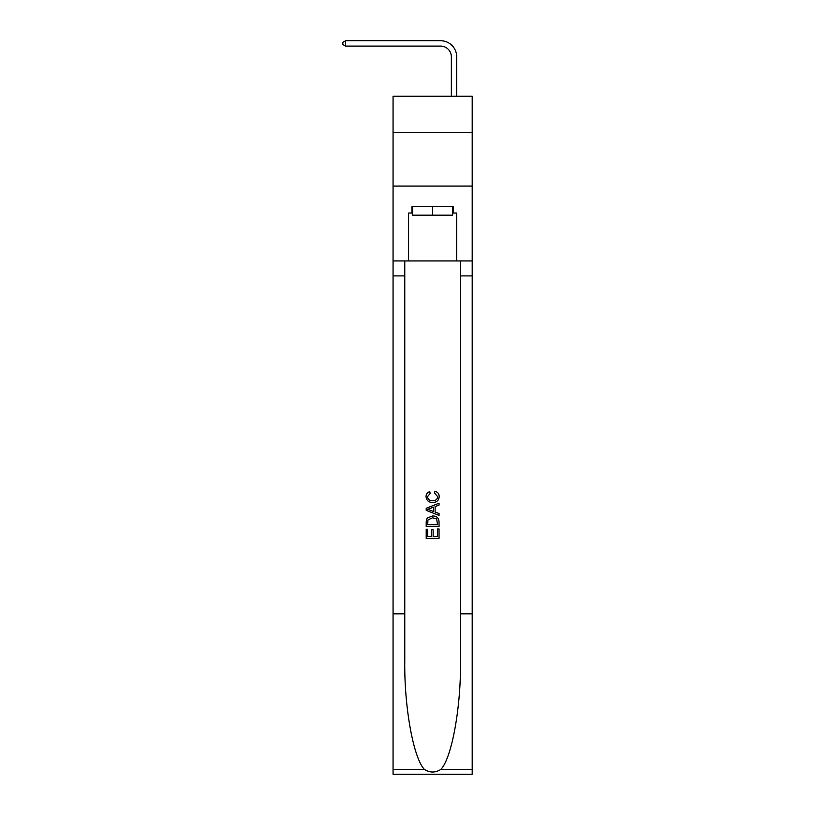 <?xml version="1.0" encoding="UTF-8"?>
<svg xmlns="http://www.w3.org/2000/svg" width="815" height="815" viewBox="0 0 815 815"><rect width="100%" height="100%" fill="white"/><g stroke="black" fill="none" stroke-linecap="round" stroke-linejoin="round"><path stroke-width="1.22" d="M472.201 132.611L472.201 96.252L393.064 96.252L393.064 132.611L472.201 132.611L472.201 186.085L393.064 186.085L393.064 132.611M451.347 96.252L451.347 56.795A10.697 10.697 128.6 0 0 440.65 46.098L345.58 46.098L342.799 44.489L342.799 42.349L345.58 40.75L440.65 40.75A16.045 16.045 -51.4 0 1 456.695 56.795L456.695 96.252M452.631 206.613L452.631 215.17L412.635 215.17L412.635 206.613M432.633 206.613L432.633 215.17M437.563 528.976L437.563 536.545L433.122 536.545L437.563 536.545L437.563 528.976L439.041 528.976L439.041 538.348L426.204 538.348L426.204 529.302L426.204 538.348M431.634 529.801L431.634 536.545L427.692 536.545L431.634 536.545L431.634 529.801L433.122 529.801L433.122 536.545M427.315 517.983L426.398 519.848L427.315 517.983L432.551 515.976C436.657 515.956 438.827 517.943 439.041 521.906L439.041 526.51L426.204 526.51L426.204 522.12L426.204 526.51M434.935 491.302L434.507 493.106L434.935 491.302C437.655 492.005 439.081 493.758 439.204 496.539C438.857 500.481 436.636 502.458 432.531 502.488L432.531 502.488C428.588 502.397 426.428 500.43 426.041 496.569L426.041 496.569C426.113 494.043 427.355 492.392 429.77 491.628L430.167 493.442L427.529 496.661C427.906 499.432 429.576 500.777 432.521 500.675C435.526 500.838 437.258 499.514 437.726 496.712L434.507 493.106M440.905 769.37L472.201 769.37L472.201 774.25L393.064 774.25L393.064 613.838L404.77 613.838L404.77 661.525C404.199 707.114 413.45 758.032 424.36 769.37C429.872 772.885 435.383 772.885 440.905 769.37C451.805 758.032 461.056 707.114 460.485 661.525L460.485 260.943M426.204 508.295L426.204 510.333L439.041 515.426L426.204 510.333L426.204 508.295L439.041 503.201L426.204 508.295M460.485 613.838L472.201 613.838L472.201 186.085M393.064 613.838L393.064 186.085M404.77 260.943L404.77 613.838M472.201 769.37L472.201 613.838M393.064 260.943L408.57 260.943L408.57 213.031L412.635 213.031M452.631 213.031L453.272 213.031L453.272 206.613L411.993 206.613L411.993 213.031M453.272 213.031L456.695 213.031L456.695 260.943L472.201 260.943M408.57 260.943L456.695 260.943M439.041 503.201L439.041 505.117L435.098 506.584L435.098 512.054L439.041 513.511L439.041 515.426M430.055 510.19L433.611 511.504L433.611 507.124L427.692 509.314L430.055 510.19M433.611 507.124L433.611 511.504M426.204 522.12L426.398 519.848M436.657 519.023L437.563 524.697L436.657 519.023L432.531 517.79L427.957 519.97L427.692 524.697L437.563 524.697L427.692 524.697M426.204 529.302L427.692 529.302L427.692 536.545M451.347 56.795A10.697 10.697 128.6 0 0 440.65 46.098A10.697 10.697 128.6 0 1 451.347 56.795A10.697 10.697 128.6 0 0 440.65 46.098A10.697 10.697 128.6 0 1 451.347 56.795A10.697 10.697 128.6 0 0 440.65 46.098A10.697 10.697 128.6 0 1 451.347 56.795A10.697 10.697 128.6 0 0 440.65 46.098A10.697 10.697 128.6 0 1 451.347 56.795A10.697 10.697 128.6 0 0 440.65 46.098A10.697 10.697 128.6 0 1 451.347 56.795A10.697 10.697 128.6 0 0 440.65 46.098A10.697 10.697 128.6 0 1 451.347 56.795A10.697 10.697 128.6 0 0 440.65 46.098A10.697 10.697 128.6 0 1 451.347 56.795M345.58 46.098L345.58 40.75L440.65 40.75M460.485 275.908L472.201 275.908M404.77 275.908L393.064 275.908M393.064 769.37L424.36 769.37"/></g></svg>

